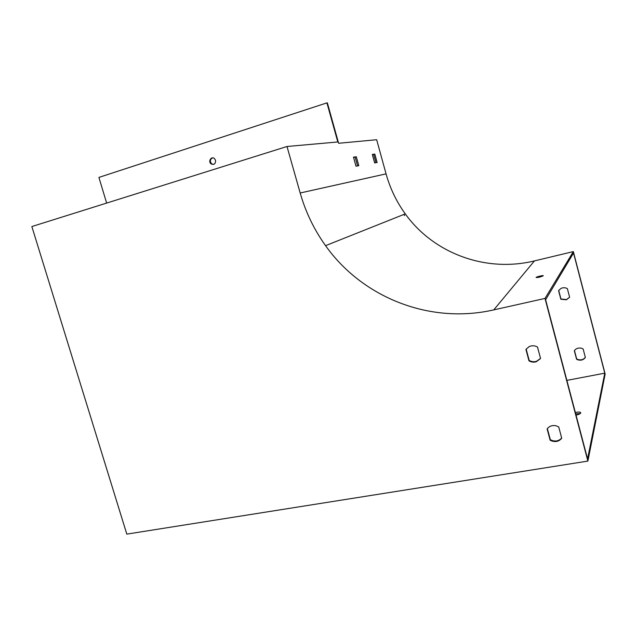 <?xml version="1.0" encoding="UTF-8"?>
<svg xmlns="http://www.w3.org/2000/svg" width="637" height="637" viewBox="0 0 637 637"><rect width="100%" height="100%" fill="white"/><g stroke="black" fill="none" stroke-linecap="round" stroke-linejoin="round"><path stroke-width="0.96" d="M573.332 251.591L534.451 260.899C485.235 272.954 433.136 252.897 405.283 213.881C396.501 201.746 390.099 188.409 386.062 173.869L376.666 139.726L338.621 143.277L327.37 102.899L326.916 102.883L337.809 141.971L287 146.494L300.178 192.987C305.633 212.097 314.097 229.654 325.563 245.659C361.959 297.073 429.163 324.631 493.755 309.893L545.001 298.427L573.332 251.591L605.15 374.03L587.879 461.084L545.001 298.427M540.534 358.432L536.465 361.33C533.949 362.071 531.521 361.768 529.188 360.438L526.162 349.084M561.659 437.977C559.103 440.892 555.822 441.696 551.825 440.382L550.304 439.626L547.358 428.582M587.577 458.927L545.622 299.74L573.539 253L604.776 373.163L587.577 458.927M287 146.494L31.85 226.541L126.811 534.117L587.879 461.084M106.642 203.076L98.91 177.412L326.916 102.883M575.689 413.827L580.299 413.524M525.931 349.426L528.981 360.853C531.314 362.182 533.742 362.485 536.266 361.744L540.558 358.527L537.517 347.046C534.698 345.493 531.879 345.358 529.06 346.647L525.931 349.426M547.119 428.908L550.121 440.167L551.65 440.923C555.838 442.269 559.19 441.369 561.715 438.216L558.713 426.901L556.101 425.803C552.279 425.03 549.285 426.065 547.119 428.908M576.039 415.165C578.579 414.568 580.14 413.867 580.737 413.047C580.912 412.083 579.399 411.836 576.19 412.306L575.33 412.473M604.776 373.163L566.874 380.385M558.705 290.416L560.958 299L566.476 299.565L569.621 297.232M574.463 350.517L576.668 358.934L577.815 359.475C580.888 360.391 583.388 359.69 585.331 357.365M358.806 165.7L356.322 156.75L353.479 157.156L355.987 166.193L358.806 165.7M377.128 162.499L374.811 154.09L372.311 154.449L374.652 162.929L377.128 162.499M536.075 277.461C537.708 277.7 540.072 277.167 543.154 275.861C544.261 274.977 536.895 276.601 536.123 277.413L536.075 277.461M404.67 215.569L403.85 214.446M357.596 165.915L355.112 157.108L353.479 157.347M375.989 162.698L373.672 154.433L372.311 154.632M567.368 288.625C565.242 287.494 563.108 287.438 560.958 288.45L558.577 290.607L560.839 299.239L566.365 299.796L569.629 297.28L567.368 288.625M583.126 348.933L581.151 348.152C578.253 347.643 575.983 348.495 574.327 350.708L576.565 359.236L577.719 359.778C580.896 360.717 583.444 359.953 585.363 357.492L583.126 348.933M550.304 439.626L550.121 440.167M373.672 154.433L374.811 154.09M213.443 164.434L211.699 163.836C209.677 161.296 209.987 159.314 212.631 157.88M215.561 160.293L214.39 158.517C211.253 155.85 207.797 161.567 211.118 163.9C214.175 165.039 215.648 163.836 215.561 160.293M529.188 360.438L528.981 360.853M355.112 157.108L356.322 156.75M386.062 173.869L300.178 192.987M534.451 260.899L493.755 309.893M405.283 213.881L325.563 245.659M551.825 440.382L551.65 440.923M211.699 163.836L211.118 163.9M536.465 361.33L536.266 361.744"/></g></svg>
